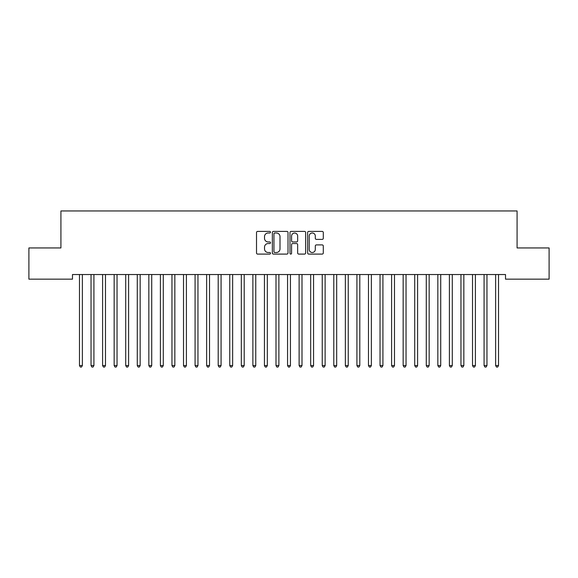 <?xml version="1.0" encoding="UTF-8"?>
<svg xmlns="http://www.w3.org/2000/svg" width="578" height="578" viewBox="0 0 578 578"><rect width="100%" height="100%" fill="white"/><g stroke="black" fill="none" stroke-linecap="round" stroke-linejoin="round"><path stroke-width="0.87" d="M270.504 232.197A0.795 0.795 0 0 0 269.709 231.402L257.651 231.402A1.134 1.134 0 0 0 256.516 232.537L256.516 252.962A1.134 1.134 0 0 0 257.651 254.096L269.709 254.096A0.795 0.795 0 0 0 270.504 253.301A0.795 0.795 0 0 0 269.709 252.507L268.149 252.507A3.634 3.634 0 0 1 264.522 248.872L264.522 247.174A3.634 3.634 0 0 1 268.149 243.54L269.709 243.54A0.795 0.795 0 0 0 270.504 242.746A0.795 0.795 0 0 0 269.709 241.951L268.149 241.951A3.634 3.634 0 0 1 264.522 238.324L264.522 236.619A3.634 3.634 0 0 1 268.149 232.992L269.709 232.992A0.795 0.795 0 0 0 270.504 232.197M322.163 239.4A1.134 1.134 0 0 0 323.297 238.266L323.297 232.537A1.134 1.134 0 0 0 322.163 231.402L308.775 231.402A1.134 1.134 0 0 0 307.641 232.537L307.641 252.962A1.134 1.134 0 0 0 308.775 254.096L322.163 254.096A1.134 1.134 0 0 0 323.297 252.962L323.297 246.04A1.134 1.134 0 0 0 322.163 244.906L316.433 244.906A1.134 1.134 0 0 0 315.299 246.04L315.299 249.472A3.035 3.035 0 0 1 312.264 252.507A3.035 3.035 0 0 1 309.223 249.472L309.223 236.026A3.035 3.035 0 0 1 312.264 232.992A3.035 3.035 0 0 1 315.299 236.026L315.299 238.266A1.134 1.134 0 0 0 316.433 239.4L322.163 239.4M505.519 274.536L72.481 274.536L72.481 279.16L28.9 279.16L28.9 247.948L60.921 247.948L60.921 210.956L517.079 210.956L517.079 247.948L549.1 247.948L549.1 279.16L505.519 279.16L505.519 274.536M288.01 232.537A1.134 1.134 0 0 0 286.876 231.402L273.481 231.402A1.134 1.134 0 0 0 272.346 232.537L272.346 252.962A1.134 1.134 0 0 0 273.481 254.096L286.876 254.096A1.134 1.134 0 0 0 288.01 252.962L288.01 232.537M291.124 231.402L304.519 231.402A1.134 1.134 0 0 1 305.654 232.537L305.654 252.962A1.134 1.134 0 0 1 304.519 254.096L298.79 254.096A1.134 1.134 0 0 1 297.656 252.962L297.656 244.675A1.134 1.134 0 0 0 296.514 243.54L292.714 243.54A1.134 1.134 0 0 0 291.579 244.675L291.579 253.301A0.795 0.795 0 0 1 290.785 254.096A0.795 0.795 0 0 1 289.99 253.301L289.99 232.537A1.134 1.134 0 0 1 291.124 231.402M274.731 232.992A0.795 0.795 0 0 0 273.936 233.787L273.936 251.712A0.795 0.795 0 0 0 274.731 252.507L276.378 252.507A3.634 3.634 0 0 0 280.005 248.872L280.005 236.619A3.634 3.634 0 0 0 276.378 232.992L274.731 232.992M297.656 236.084A3.035 3.035 0 0 0 294.614 233.05A3.035 3.035 0 0 0 291.579 236.084L291.579 240.816A1.134 1.134 0 0 0 292.714 241.951L296.514 241.951A1.134 1.134 0 0 0 297.656 240.816L297.656 236.084M79.323 274.536L79.388 274.709A1.156 1.156 -179.3 0 1 79.475 275.142L79.475 365.542L82.365 365.542L82.365 275.142A1.156 1.156 -179.3 0 1 82.452 274.709L82.517 274.536M82.365 365.542L81.498 367.044L80.342 367.044L79.475 365.542M90.883 274.536L90.948 274.709A1.156 1.156 -179.3 0 1 91.035 275.142L91.035 365.542L93.925 365.542L93.925 275.142A1.156 1.156 -179.3 0 1 94.012 274.709L94.077 274.536M93.925 365.542L93.058 367.044L91.902 367.044L91.035 365.542M102.443 274.536L102.508 274.709A1.156 1.156 -179.3 0 1 102.595 275.142L102.595 365.542L105.485 365.542L105.485 275.142A1.156 1.156 -179.3 0 1 105.572 274.709L105.637 274.536M105.485 365.542L104.618 367.044L103.462 367.044L102.595 365.542M114.003 274.536L114.068 274.709A1.156 1.156 -179.3 0 1 114.155 275.142L114.155 365.542L117.045 365.542L117.045 275.142A1.156 1.156 -179.3 0 1 117.132 274.709L117.197 274.536M117.045 365.542L116.178 367.044L115.022 367.044L114.155 365.542M125.563 274.536L125.628 274.709A1.156 1.156 -179.3 0 1 125.715 275.142L125.715 365.542L128.605 365.542L128.605 275.142A1.156 1.156 -179.3 0 1 128.692 274.709L128.757 274.536M128.605 365.542L127.738 367.044L126.582 367.044L125.715 365.542M137.123 274.536L137.188 274.709A1.156 1.156 -179.3 0 1 137.275 275.142L137.275 365.542L140.165 365.542L140.165 275.142A1.156 1.156 -179.3 0 1 140.252 274.709L140.317 274.536M140.165 365.542L139.298 367.044L138.142 367.044L137.275 365.542M148.683 274.536L148.748 274.709A1.156 1.156 -179.3 0 1 148.835 275.142L148.835 365.542L151.725 365.542L151.725 275.142A1.156 1.156 -179.3 0 1 151.812 274.709L151.877 274.536M151.725 365.542L150.858 367.044L149.702 367.044L148.835 365.542M160.243 274.536L160.308 274.709A1.156 1.156 -179.3 0 1 160.395 275.142L160.395 365.542L163.285 365.542L163.285 275.142A1.156 1.156 -179.3 0 1 163.372 274.709L163.437 274.536M163.285 365.542L162.418 367.044L161.262 367.044L160.395 365.542M171.803 274.536L171.868 274.709A1.156 1.156 -179.3 0 1 171.955 275.142L171.955 365.542L174.845 365.542L174.845 275.142A1.156 1.156 -179.3 0 1 174.932 274.709L174.997 274.536M174.845 365.542L173.978 367.044L172.822 367.044L171.955 365.542M183.363 274.536L183.428 274.709A1.156 1.156 -179.3 0 1 183.515 275.142L183.515 365.542L186.405 365.542L186.405 275.142A1.156 1.156 -179.3 0 1 186.492 274.709L186.557 274.536M186.405 365.542L185.538 367.044L184.382 367.044L183.515 365.542M194.923 274.536L194.988 274.709A1.156 1.156 -179.3 0 1 195.075 275.142L195.075 365.542L197.965 365.542L197.965 275.142A1.156 1.156 -179.3 0 1 198.052 274.709L198.117 274.536M197.965 365.542L197.098 367.044L195.942 367.044L195.075 365.542M206.483 274.536L206.548 274.709A1.156 1.156 -179.3 0 1 206.635 275.142L206.635 365.542L209.525 365.542L209.525 275.142A1.156 1.156 -179.3 0 1 209.612 274.709L209.677 274.536M209.525 365.542L208.658 367.044L207.502 367.044L206.635 365.542M218.043 274.536L218.108 274.709A1.156 1.156 -179.3 0 1 218.195 275.142L218.195 365.542L221.085 365.542L221.085 275.142A1.156 1.156 -179.3 0 1 221.172 274.709L221.237 274.536M221.085 365.542L220.218 367.044L219.062 367.044L218.195 365.542M229.603 274.536L229.668 274.709A1.156 1.156 -179.3 0 1 229.755 275.142L229.755 365.542L232.645 365.542L232.645 275.142A1.156 1.156 -179.3 0 1 232.732 274.709L232.797 274.536M232.645 365.542L231.778 367.044L230.622 367.044L229.755 365.542M241.163 274.536L241.228 274.709A1.156 1.156 -179.3 0 1 241.315 275.142L241.315 365.542L244.205 365.542L244.205 275.142A1.156 1.156 -179.3 0 1 244.292 274.709L244.357 274.536M244.205 365.542L243.338 367.044L242.182 367.044L241.315 365.542M252.723 274.536L252.788 274.709A1.156 1.156 -179.3 0 1 252.875 275.142L252.875 365.542L255.765 365.542L255.765 275.142A1.156 1.156 -179.3 0 1 255.852 274.709L255.917 274.536M255.765 365.542L254.898 367.044L253.742 367.044L252.875 365.542M264.283 274.536L264.348 274.709A1.156 1.156 -179.3 0 1 264.435 275.142L264.435 365.542L267.325 365.542L267.325 275.142A1.156 1.156 -179.3 0 1 267.412 274.709L267.477 274.536M267.325 365.542L266.458 367.044L265.302 367.044L264.435 365.542M275.843 274.536L275.908 274.709A1.156 1.156 -179.3 0 1 275.995 275.142L275.995 365.542L278.885 365.542L278.885 275.142A1.156 1.156 -179.3 0 1 278.972 274.709L279.037 274.536M278.885 365.542L278.018 367.044L276.862 367.044L275.995 365.542M287.403 274.536L287.468 274.709A1.156 1.156 -179.3 0 1 287.555 275.142L287.555 365.542L290.445 365.542L290.445 275.142A1.156 1.156 -179.3 0 1 290.532 274.709L290.597 274.536M290.445 365.542L289.578 367.044L288.422 367.044L287.555 365.542M298.963 274.536L299.028 274.709A1.156 1.156 -179.3 0 1 299.115 275.142L299.115 365.542L302.005 365.542L302.005 275.142A1.156 1.156 -179.3 0 1 302.092 274.709L302.157 274.536M302.005 365.542L301.138 367.044L299.982 367.044L299.115 365.542M310.523 274.536L310.588 274.709A1.156 1.156 -179.3 0 1 310.675 275.142L310.675 365.542L313.565 365.542L313.565 275.142A1.156 1.156 -179.3 0 1 313.652 274.709L313.717 274.536M313.565 365.542L312.698 367.044L311.542 367.044L310.675 365.542M322.083 274.536L322.148 274.709A1.156 1.156 -179.3 0 1 322.235 275.142L322.235 365.542L325.125 365.542L325.125 275.142A1.156 1.156 -179.3 0 1 325.212 274.709L325.277 274.536M325.125 365.542L324.258 367.044L323.102 367.044L322.235 365.542M333.643 274.536L333.708 274.709A1.156 1.156 -179.3 0 1 333.795 275.142L333.795 365.542L336.685 365.542L336.685 275.142A1.156 1.156 -179.3 0 1 336.772 274.709L336.837 274.536M336.685 365.542L335.818 367.044L334.662 367.044L333.795 365.542M345.203 274.536L345.268 274.709A1.156 1.156 -179.3 0 1 345.355 275.142L345.355 365.542L348.245 365.542L348.245 275.142A1.156 1.156 -179.3 0 1 348.332 274.709L348.397 274.536M348.245 365.542L347.378 367.044L346.222 367.044L345.355 365.542M356.763 274.536L356.828 274.709A1.156 1.156 -179.3 0 1 356.915 275.142L356.915 365.542L359.805 365.542L359.805 275.142A1.156 1.156 -179.3 0 1 359.892 274.709L359.957 274.536M359.805 365.542L358.938 367.044L357.782 367.044L356.915 365.542M368.323 274.536L368.388 274.709A1.156 1.156 -179.3 0 1 368.475 275.142L368.475 365.542L371.365 365.542L371.365 275.142A1.156 1.156 -179.3 0 1 371.452 274.709L371.517 274.536M371.365 365.542L370.498 367.044L369.342 367.044L368.475 365.542M379.883 274.536L379.948 274.709A1.156 1.156 -179.3 0 1 380.035 275.142L380.035 365.542L382.925 365.542L382.925 275.142A1.156 1.156 -179.3 0 1 383.012 274.709L383.077 274.536M382.925 365.542L382.058 367.044L380.902 367.044L380.035 365.542M391.443 274.536L391.508 274.709A1.156 1.156 -179.3 0 1 391.595 275.142L391.595 365.542L394.485 365.542L394.485 275.142A1.156 1.156 -179.3 0 1 394.572 274.709L394.637 274.536M394.485 365.542L393.618 367.044L392.462 367.044L391.595 365.542M403.003 274.536L403.068 274.709A1.156 1.156 -179.3 0 1 403.155 275.142L403.155 365.542L406.045 365.542L406.045 275.142A1.156 1.156 -179.3 0 1 406.132 274.709L406.197 274.536M406.045 365.542L405.178 367.044L404.022 367.044L403.155 365.542M414.563 274.536L414.628 274.709A1.156 1.156 -179.3 0 1 414.715 275.142L414.715 365.542L417.605 365.542L417.605 275.142A1.156 1.156 -179.3 0 1 417.692 274.709L417.757 274.536M417.605 365.542L416.738 367.044L415.582 367.044L414.715 365.542M426.123 274.536L426.188 274.709A1.156 1.156 -179.3 0 1 426.275 275.142L426.275 365.542L429.165 365.542L429.165 275.142A1.156 1.156 -179.3 0 1 429.252 274.709L429.317 274.536M429.165 365.542L428.298 367.044L427.142 367.044L426.275 365.542M437.683 274.536L437.748 274.709A1.156 1.156 -179.3 0 1 437.835 275.142L437.835 365.542L440.725 365.542L440.725 275.142A1.156 1.156 -179.3 0 1 440.812 274.709L440.877 274.536M440.725 365.542L439.858 367.044L438.702 367.044L437.835 365.542M449.243 274.536L449.308 274.709A1.156 1.156 -179.3 0 1 449.395 275.142L449.395 365.542L452.285 365.542L452.285 275.142A1.156 1.156 -179.3 0 1 452.372 274.709L452.437 274.536M452.285 365.542L451.418 367.044L450.262 367.044L449.395 365.542M460.803 274.536L460.868 274.709A1.156 1.156 -179.3 0 1 460.955 275.142L460.955 365.542L463.845 365.542L463.845 275.142A1.156 1.156 -179.3 0 1 463.932 274.709L463.997 274.536M463.845 365.542L462.978 367.044L461.822 367.044L460.955 365.542M472.363 274.536L472.428 274.709A1.156 1.156 -179.3 0 1 472.515 275.142L472.515 365.542L475.405 365.542L475.405 275.142A1.156 1.156 -179.3 0 1 475.492 274.709L475.557 274.536M475.405 365.542L474.538 367.044L473.382 367.044L472.515 365.542M483.923 274.536L483.988 274.709A1.156 1.156 -179.3 0 1 484.075 275.142L484.075 365.542L486.965 365.542L486.965 275.142A1.156 1.156 -179.3 0 1 487.052 274.709L487.117 274.536M486.965 365.542L486.098 367.044L484.942 367.044L484.075 365.542M495.483 274.536L495.548 274.709A1.156 1.156 -179.3 0 1 495.635 275.142L495.635 365.542L498.525 365.542L498.525 275.142A1.156 1.156 -179.3 0 1 498.612 274.709L498.677 274.536M498.525 365.542L497.658 367.044L496.502 367.044L495.635 365.542"/></g></svg>
